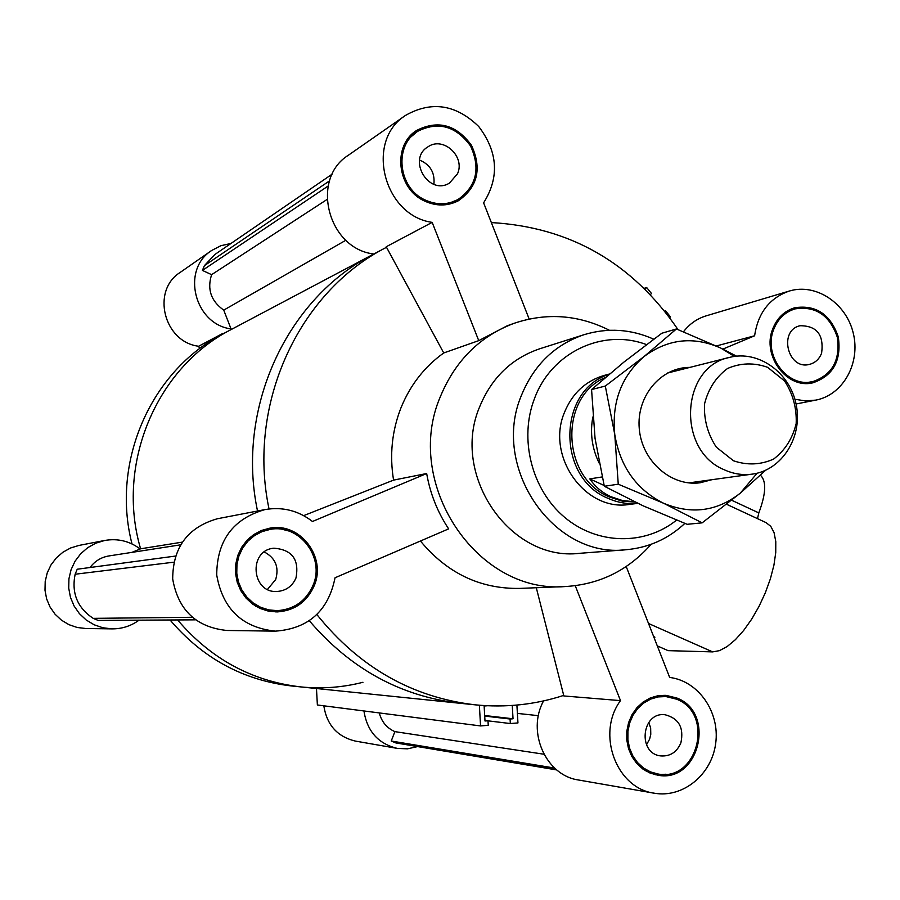 <?xml version="1.0" encoding="UTF-8"?>
<svg xmlns="http://www.w3.org/2000/svg" width="900" height="900" viewBox="0 0 900 900"><rect width="100%" height="100%" fill="white"/><g stroke="black" fill="none" stroke-linecap="round" stroke-linejoin="round"><path stroke-width="1.35" d="M517.387 713.408L538.414 715.669M182.205 542.149L140.602 548.798C115.526 463.961 156.656 367.301 231.255 329.501L223.74 310.129L345.881 240.232M131.963 552.364L140.602 548.798C115.526 463.961 156.656 367.301 231.255 329.501L232.076 329.062M90.056 567.506C94.804 561.139 101.07 557.28 108.844 555.952L180.495 544.849M195.356 619.841L98.145 620.404L93.172 618.356C77.377 607.748 71.359 593.044 75.139 574.234L77.231 569.227L175.388 556.076M75.139 574.234L173.734 562.196M93.172 618.356L192.15 617.288M362.97 682.279C342.664 687.476 321.952 689.029 300.836 686.914C251.899 681.232 210.814 658.901 177.604 619.942C210.814 658.901 251.899 681.232 300.836 686.914L291.577 685.969C243.292 680.355 202.792 658.361 170.055 619.988M316.856 614.531C359.269 667.327 412.088 697.433 475.301 704.846L460.192 703.294C400.793 696.431 350.505 668.914 309.319 620.741C350.505 668.914 400.793 696.431 460.192 703.294L300.836 686.914M479.363 705.229L480.566 725.929L488.25 725.31L487.98 720.765L484.999 721.001L484.132 706.005L487.429 705.746M480.566 725.929L317.374 704.981L316.474 688.523M484.965 720.405L487.98 720.765M512.257 705.454L513.034 718.774L510.075 719.01L510.334 723.544L517.95 722.936L516.904 705.082M484.684 715.523L513.034 718.774M484.718 716.085L510.075 719.01M487.991 720.844L510.334 723.544M556.785 769.95L395.843 742.928L391.241 741.026L394.875 731.633C386.831 728.055 381.623 721.822 379.271 712.935M394.875 731.633L543.904 754.222M391.241 741.026L554.614 768.071M395.843 742.928L556.571 769.781M132.019 543.949C110.621 461.734 151.324 370.305 223.02 333.855L372.825 254.531C286.852 298.282 235.744 408.229 257.524 511.02C235.744 408.229 286.852 298.282 372.825 254.531L372.87 253.834M332.314 174.037L214.841 254.52L204.401 265.646L202.41 270.405L211.624 274.669L326.993 199.507M211.624 274.669C206.944 289.249 210.994 301.061 223.74 310.129M202.41 270.405L328.174 185.996M204.401 265.646L329.558 180.844M644.906 289.103L646.639 287.494L651.521 293.524L650.34 294.626M644.153 288.349L646.639 287.494M664.976 311.501L665.617 310.894L670.477 316.901L669.679 317.655M664.717 311.186L665.617 310.894M457.537 173.734L449.494 183.071C428.771 196.132 406.766 159.03 428.051 146.779C443.216 136.046 465.446 156.476 457.537 173.734M433.89 184.32C435.037 172.676 430.256 164.599 419.535 160.054M295.954 578.059C292.343 586.148 286.211 590.602 277.582 591.435C251.528 593.921 247.815 550.327 273.881 548.201C292.129 549.641 299.486 559.597 295.954 578.059M267.514 589.387L275.681 579.533C279.27 567.146 275.479 557.966 264.308 551.993M680.884 742.849C676.89 752.153 670.219 756.506 660.881 755.921C637.155 753.75 641.565 711.495 665.111 714.758C678.836 718.369 684.101 727.729 680.884 742.849M646.481 744.817L649.631 739.114L650.779 734.321L650.655 728.156L648.81 722.34M821.61 353.149C819.281 359.134 815.22 362.88 809.449 364.387C787.815 370.361 778.106 330.491 800.033 325.733C816.863 325.71 824.051 334.845 821.61 353.149M760.421 475.223C766.586 481.05 766.046 493.605 758.812 512.899L757.496 518.648M726.615 504.293L766.001 522.596L770.783 526.331L774.101 532.755L775.789 541.631L775.744 552.577L773.933 565.121L770.423 578.7L765.383 592.673L759.038 606.375L751.68 619.166L743.67 630.45L735.379 639.697L727.2 646.515L719.516 650.633L712.643 651.893L668.081 650.644L657.304 645.896M654.188 637.954L654.919 637.189L653.625 636.514M609.424 330.277C578.374 314.707 546.592 312.39 514.069 323.325C479.947 336.218 455.434 360.517 440.539 396.236C402.615 483.075 476.865 594.236 565.312 586.541C599.558 584.471 628.155 570.398 651.105 544.32M514.069 323.325L507.251 325.766L478.744 340.639L443.734 352.957C424.474 366.75 410.197 385.099 400.905 408.004C391.939 431.077 389.486 455.119 393.57 480.116L426.668 473.524C430.178 493.627 437.501 512.077 448.639 528.874L335.048 577.766C328.309 610.931 308.407 628.729 275.355 631.148C242.235 627.649 222.694 608.951 216.72 575.044C216.911 540.619 232.976 518.805 264.938 509.591C282.476 506.599 298.316 510.57 312.48 521.483L426.668 473.524M420.435 541.012C447.199 573.266 480.319 589.061 519.784 588.409L565.312 586.541M443.734 352.957L386.224 246.746L432.169 222.379L478.744 340.639M543.577 700.909C526.444 731.79 545.918 775.564 578.587 780.008L654.143 793.181C616.084 788.242 596.092 733.5 620.494 700.627L563.861 695.959L536.299 587.734M264.938 509.591L217.35 518.76C187.774 527.265 172.879 547.335 172.688 578.947C178.155 610.076 196.2 627.255 226.834 630.472L275.355 631.148M432.169 222.379C383.434 215.595 364.781 140.737 405.574 115.38L348.311 155.273C309.983 179.123 328.05 248.794 373.838 254.002M716.377 345.96L754.616 335.779C758.014 312.874 769.579 297.968 789.289 291.049L706.106 315.866C697.061 318.645 689.524 323.933 683.505 331.751M386.516 247.286L386.246 247.433C298.766 291.926 246.746 404.089 269.032 508.95M303.683 515.632L393.57 480.116M609.367 374.04L604.418 375.368C585.664 380.869 572.332 393.244 564.435 412.493C545.681 456.446 585.416 511.976 629.539 504.405L637.83 503.37C627.548 504.326 617.591 502.639 607.916 498.274C556.538 477.776 557.505 390.105 608.962 374.389M445.118 204.817L457.864 199.643C476.584 186.311 480.791 168.401 470.486 145.879C455.816 125.921 438.154 121.084 417.521 131.377C393.559 145.755 398.194 188.19 425.048 199.935C436.387 205.121 447.322 205.02 457.864 199.643M417.521 131.377L406.901 140.265M456.784 201.578L465.795 193.703M426.499 127.147L415.305 131.411M424.598 201.037C396.923 188.944 392.119 145.215 416.79 130.354C438.086 119.722 456.311 124.695 471.454 145.294C482.096 168.536 477.743 187.031 458.392 200.756C447.536 206.28 436.275 206.37 424.598 201.037M802.778 383.197L812.801 381.623C832.387 374.816 840.544 359.955 837.27 337.05C829.665 315.202 815.602 305.809 795.094 308.88C784.991 311.985 777.847 318.87 773.663 329.524C762.964 355.466 787.736 388.238 812.801 381.623M795.094 308.88L785.475 312.142M810.788 383.152L818.077 379.969M800.539 307.879L792.596 308.452M772.684 329.029C776.981 318.06 784.339 310.973 794.745 307.755C815.906 304.571 830.419 314.257 838.271 336.803C841.646 360.439 833.22 375.772 813.004 382.77C787.163 389.576 761.648 355.781 772.684 329.029M665.944 696.555L658.204 696.904L650.7 699.086L643.781 703.001L637.785 708.469L633.004 715.241L629.663 722.981L627.93 731.317L627.896 739.856L629.561 748.192L632.846 755.899L637.582 762.626L643.545 768.049L650.452 771.885L657.956 773.989C697.95 782.055 714.701 713.531 676.541 699.176L665.944 696.555L653.805 696.69M646.099 771.109L657.956 773.989M673.785 698.13L663.986 695.25M655.785 774.821L665.977 774.225M676.946 698.051C716.31 712.867 698.996 783.562 657.742 775.192L650.014 773.021L642.893 769.05L636.75 763.459L631.867 756.529L628.492 748.575L626.783 739.991L626.816 731.194L628.594 722.599L632.036 714.623L636.964 707.648L643.151 702.011L650.273 697.961L658.001 695.711L665.977 695.34L676.946 698.051M405.574 115.38C431.539 100.688 455.918 104.4 478.721 126.506C497.947 151.886 499.579 177.334 483.615 202.838L529.166 319.039M789.289 291.049C815.827 282.904 846.214 303.109 853.256 333.113C860.76 362.993 843.086 394.999 815.839 400.106L805.376 400.905L794.88 399.251M754.616 335.779L722.891 349.099M626.197 566.539L669.668 677.441C698.423 680.951 720.023 712.046 715.702 743.299C711.832 774.619 682.875 798.401 654.143 793.181M575.246 585.709L620.494 700.627M475.301 704.846C505.699 707.839 535.174 704.689 563.715 695.396M677.981 329.558C632.183 262.755 569.97 227.093 491.355 222.57M270.214 529.391L262.012 531.63L254.464 535.613L247.905 541.17L242.651 548.055L238.939 555.952L236.947 564.48L236.779 573.266L238.433 581.884L241.83 589.95L246.825 597.082L253.181 602.944L260.584 607.275L268.718 609.885L277.178 610.65C294.019 609.491 305.966 601.065 313.02 585.36C325.305 557.64 299.464 523.62 270.214 529.391L259.616 531.99L249.851 537.559M255.713 606.173L266.276 609.952L277.178 610.65M288.574 530.955L278.786 528.379L268.673 528.368M275.827 611.933L285.795 610.133L295.009 605.869M314.156 585.844C306.866 602.066 294.514 610.762 277.099 611.933L268.391 611.123L260.032 608.434L252.405 603.956L245.869 597.904L240.727 590.558L237.229 582.255L235.53 573.379L235.71 564.334L237.746 555.536L241.571 547.414L246.971 540.315L253.721 534.577L261.495 530.46L269.921 528.142C300.116 522.113 326.835 557.224 314.156 585.844M653.749 339.188C630.945 329.051 607.725 327.544 584.1 334.676L539.786 348.761C511.83 358.279 491.827 377.505 479.801 406.451C450.146 474.863 510.188 561.892 579.611 553.32L625.972 549.743C648.518 547.74 668.149 538.965 684.855 523.406M231.289 328.939C194.513 324.495 180.776 269.786 211.646 250.493L220.849 245.722L230.996 243.45M139.061 620.168C131.017 626.006 122.017 628.909 112.084 628.875L102.892 627.773L94.117 624.769L86.175 619.988L79.38 613.62L74.07 605.959L70.459 597.352L68.726 588.15L68.929 578.79L71.078 569.678L75.06 561.206L80.696 553.759L87.739 547.65L95.873 543.161L104.737 540.461C117.799 538.222 129.611 541.069 140.153 548.977M417.375 746.64L407.475 748.834L397.384 748.406C378.315 743.839 367.166 731.363 363.926 710.955M223.02 333.855L223.83 333.428M104.737 540.461L78.998 545.423L70.627 547.965L62.955 552.195L56.306 557.933L50.985 564.93L47.227 572.895L45.203 581.456L45 590.254L46.631 598.894L50.029 606.982L55.035 614.183L61.425 620.156L68.918 624.656L77.186 627.48L85.86 628.515L112.084 628.875M323.809 705.814C326.858 725.018 337.41 736.785 355.478 741.105L397.384 748.406M211.646 250.493L180.157 272.43C150.975 290.689 163.901 342.146 198.664 346.241L223.099 333.281M199.654 348.694L198.664 346.241M733.511 460.777L716.355 447.199C707.771 434.183 703.822 419.794 704.509 404.044C708.232 388.969 715.916 377.111 727.549 368.483C740.644 362.846 754.009 362.464 767.655 367.335L784.53 380.936C792.923 393.829 796.804 408.026 796.174 423.54C792.596 438.446 785.104 450.281 773.663 459.045C760.691 464.884 747.304 465.469 733.511 460.777M724.061 469.688C733.241 473.918 742.658 475.402 752.321 474.12C781.965 470.25 802.778 437.119 796.264 404.978C790.245 372.746 758.52 349.841 729.596 357.379C680.771 366.761 676.406 450.225 724.061 469.688M634.567 501.829L622.271 500.468L610.898 496.699C602.212 492.683 595.181 486.743 589.804 478.89L604.114 485.471M589.804 478.89L602.089 476.955M635.242 502.155L622.046 501.086L609.278 496.924C561.375 477.72 558.821 397.046 605.261 377.539M599.119 463.05C591.986 448.324 589.894 432.968 592.841 416.981M711.832 479.723L700.121 482.771C671.175 486.844 641.824 461.002 639.27 428.715C636.221 396.45 660.712 367.166 689.962 367.38M702.158 522.844L663.581 503.257C691.436 514.8 717.008 511.436 740.284 493.155L702.158 522.844L687.15 524.306L642.96 505.755L604.316 486.259L618.255 484.2L614.768 434.509C620.1 466.605 636.379 489.521 663.581 503.257L618.255 484.2M614.768 434.509L605.306 386.055L644.153 356.479C621.405 376.155 611.606 402.154 614.768 434.509M644.153 356.479L676.429 328.961L720.99 348.176C693.709 336.004 668.092 338.771 644.153 356.479M734.377 356.423L720.99 348.176L736.571 356.152M765.574 470.306L740.284 493.155L757.114 473.209M676.429 328.961L661.826 333.248L623.97 362.048L591.57 389.565L595.058 438.469L604.316 486.259M591.57 389.565L605.306 386.055M758.812 512.899L731.666 500.254M712.643 651.893L648.518 623.486M584.1 334.676C554.906 344.621 534.038 364.793 521.505 395.213C490.579 467.111 553.5 558.743 625.972 549.743M646.481 344.599C603.101 328.106 551.486 352.226 534.51 398.52C518.816 438.896 531.697 489.701 564.536 517.241C597.274 544.95 644.861 545.726 676.553 520.121M372.825 254.531L386.246 247.433M796.061 403.976L815.839 400.106M729.596 357.379L667.462 373.05M752.321 474.12L688.849 482.895"/></g></svg>
